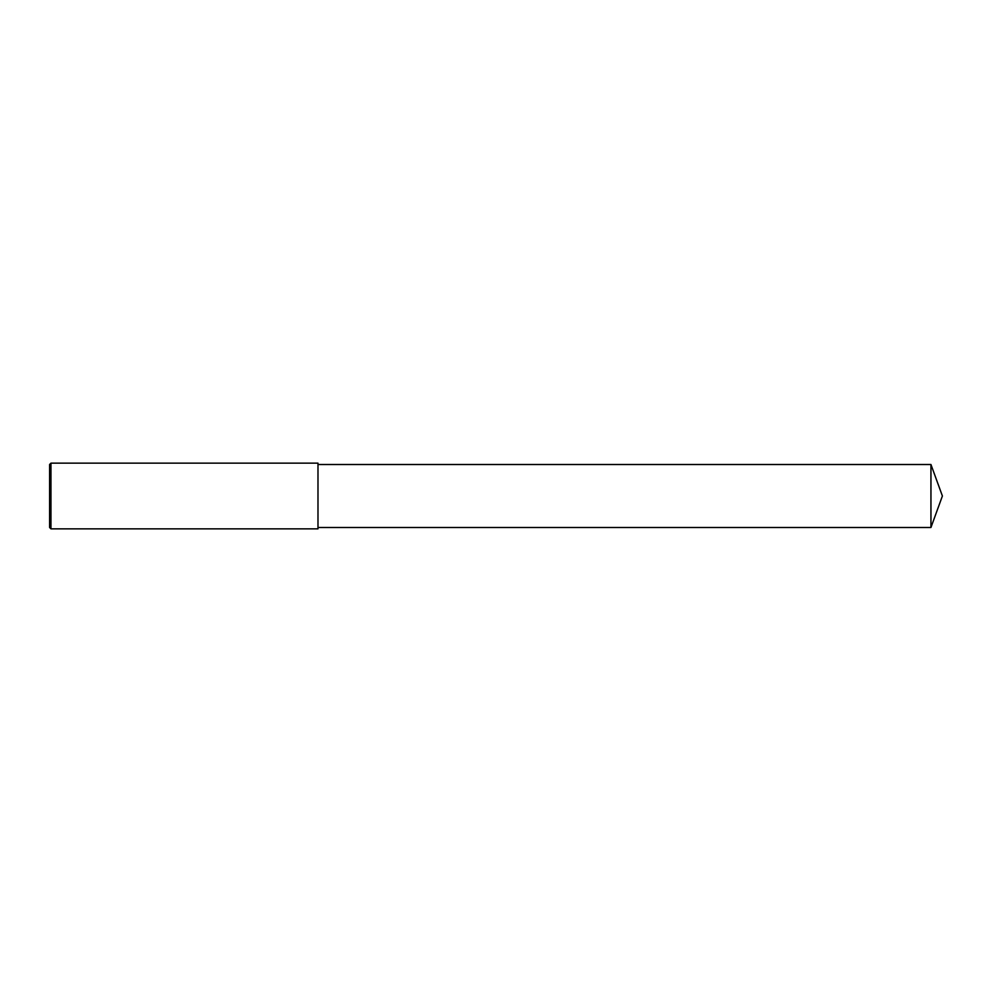 <?xml version="1.0" encoding="UTF-8"?>
<svg xmlns="http://www.w3.org/2000/svg" width="992" height="992" viewBox="0 0 992 992"><rect width="100%" height="100%" fill="white"/><g stroke="black" fill="none" stroke-linecap="round" stroke-linejoin="round"><path stroke-width="1.49" d="M50.964 463.14L49.6 464.504L49.6 527.496L50.964 528.86L50.964 463.14L317.986 463.14L317.986 528.86L50.964 528.86M930.942 464.504L930.942 527.496L942.4 496L930.942 464.504L317.986 464.504M930.942 527.496L317.986 527.496"/></g></svg>
